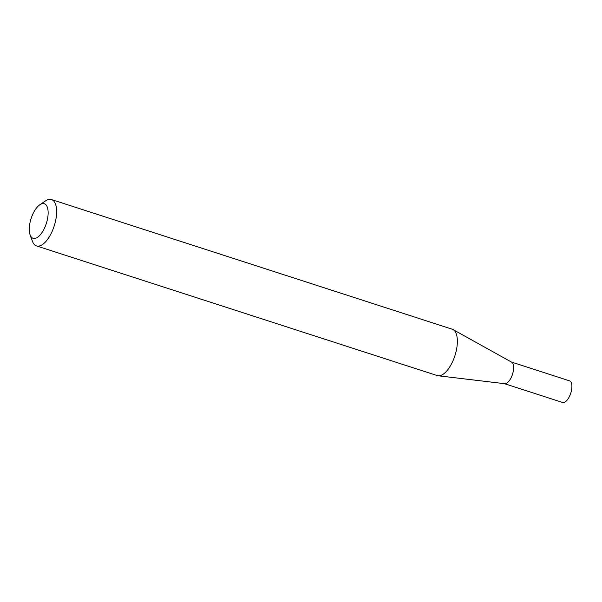 <?xml version="1.0" encoding="UTF-8"?>
<svg xmlns="http://www.w3.org/2000/svg" width="602" height="602" viewBox="0 0 602 602"><rect width="100%" height="100%" fill="white"/><g stroke="black" fill="none" stroke-linecap="round" stroke-linejoin="round"><path stroke-width="0.9" d="M511.504 362.088A11.355 4.997 107.9 0 1 511.625 362.156A11.355 4.997 107.9 0 1 511.745 362.223A11.355 4.997 107.9 0 1 512.437 374.467A11.355 4.997 107.9 0 1 504.657 383.685L438.128 375.768A24.358 10.716 107.9 0 1 437.218 375.573L36.489 245.909A24.358 10.716 107.9 0 1 35.383 245.383A24.358 10.716 107.9 0 1 32.455 241.319L30.1 234.885A18.173 7.992 -72.1 0 0 32.282 237.918A18.173 7.992 -72.1 0 0 45.632 225.419A18.173 7.992 -72.1 0 0 45.127 204.116A18.173 7.992 -72.1 0 0 39.852 204.74A18.173 7.992 -72.1 0 0 31.101 218.556A18.173 7.992 -72.1 0 0 30.1 234.885M511.429 362.043L569.507 380.84A11.355 4.997 107.9 0 1 570.026 381.081A11.355 4.997 107.9 0 1 570.561 393.791A11.355 4.997 107.9 0 1 562.516 402.452L504.438 383.655M39.852 204.74L45.534 200.902A24.358 10.716 107.9 0 1 51.494 199.548L452.215 329.219A24.358 10.716 107.9 0 1 453.073 329.587A24.358 10.716 107.9 0 1 453.321 329.738A24.358 10.716 107.9 0 1 454.811 356.008A24.358 10.716 107.9 0 1 438.128 375.768M51.494 199.548A24.358 10.716 107.9 0 1 52.6 200.075A24.358 10.716 107.9 0 1 53.744 227.338A24.358 10.716 107.9 0 1 36.489 245.909M511.625 362.156L453.073 329.587"/></g></svg>
